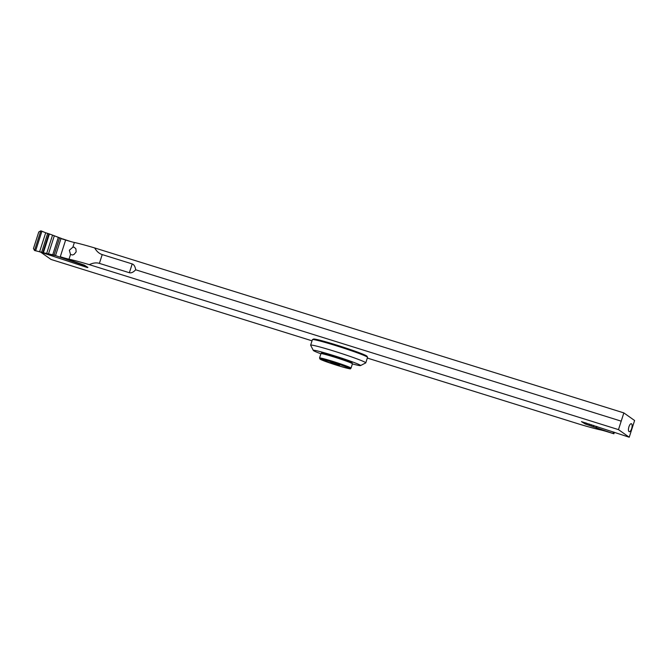 <?xml version="1.0" encoding="UTF-8"?>
<svg xmlns="http://www.w3.org/2000/svg" width="668" height="668" viewBox="0 0 668 668"><rect width="100%" height="100%" fill="white"/><g stroke="black" fill="none" stroke-linecap="round" stroke-linejoin="round"><path stroke-width="1" d="M40.831 230.844L34.519 250.508L33.475 248.471L38.777 231.955L40.831 230.844L41.925 231.22L35.638 250.792L34.519 250.508L33.475 248.471L38.777 231.955L40.831 230.844L45.7 232.773L41.925 231.22M47.662 233.449L45.7 232.773L48.856 233.767L47.662 233.449L41.625 252.254L43.378 252.738L34.519 250.508M42.819 252.587L48.856 233.767L54.317 235.787L49.415 233.95L43.378 252.738L54.066 255.093L83.483 265.188L54.066 255.093L43.378 252.738M45.7 232.773L39.612 251.727L41.625 252.254M58.316 237.382L54.317 235.787L59.619 237.791L58.316 237.382L52.747 254.733M61.356 238.401L59.619 237.791L61.272 238.676M62.45 238.818L70.691 241.54L62.383 239.019M87.909 267.375A0.827 0.81 -57.7 0 1 87.366 267.551L38.627 251.494M84.185 265.079A0.827 0.81 122.3 0 1 83.483 265.188A0.827 0.81 122.3 0 0 84.185 265.079M59.619 237.791L54.066 255.093L54.659 255.468L48.472 253.999L54.317 235.787M614.368 432.296L613.892 433.782L609.216 432.33A12.408 0.643 -162.2 0 0 600.482 429.883A41.358 2.138 17.8 0 1 580.2 424.43L367.308 358.056M87.867 267.409L84.352 265.129L60.279 256.754A12.408 0.643 -162.2 0 0 69.013 259.192A41.358 2.138 17.8 0 1 89.295 264.653L618.485 429.624L629.231 437.231L581.461 421.617L585.143 423.946L613.892 433.782M41.132 252.462L51.01 259.451L312.031 340.822M365.772 362.866L367.534 357.355A28.949 1.495 -162.2 0 0 367.525 357.271L366.991 356.236A28.123 1.453 -162.2 0 0 366.724 355.977A28.123 1.453 -162.2 0 0 339.185 345.865A28.123 1.453 -162.2 0 0 313.501 339.06L312.465 339.594A28.949 1.495 -162.2 0 0 312.407 339.653L310.637 345.164A28.949 1.495 17.8 0 1 336.421 351.877A28.949 1.495 17.8 0 1 365.479 362.515A28.949 1.495 17.8 0 1 365.772 362.866A28.949 1.495 17.8 0 1 365.705 362.924L360.52 365.58A24.816 1.278 17.8 0 1 352.403 363.91M70.524 254.475L72.561 254.984L74.106 254.374L76.152 251.886L75.893 248.813L74.115 247.168L72.862 247.202L69.338 250.258L70.524 254.475L69.013 259.192M89.295 264.653C92.986 262.875 96.351 262.449 99.39 263.384L129.367 272.728C131.162 273.262 133.274 272.285 135.704 269.797C135.145 266.465 133.976 264.511 132.197 263.927L102.221 254.583C99.19 253.623 96.668 251.41 94.664 247.937A41.358 2.138 -162.2 0 0 74.373 242.484A12.408 0.643 17.8 0 1 65.639 240.037L60.972 238.576L55.603 255.293M629.231 437.231L634.6 420.514L623.854 412.907L94.664 247.937M612.982 433.407L613.433 431.987M585.143 423.946L585.51 422.802M618.485 429.624L623.854 412.907M628.93 426.76C628.212 429.382 628.287 431.035 629.156 431.72C630.033 431.862 630.868 430.852 631.644 428.681C632.362 426.059 632.287 424.397 631.419 423.712C630.542 423.57 629.715 424.589 628.93 426.76M620.848 421.04L135.704 269.797M367.525 357.271A28.949 1.495 -162.2 0 0 367.25 357.013A28.949 1.495 -162.2 0 0 338.901 346.592A28.949 1.495 -162.2 0 0 312.465 339.594M320.899 353.798A24.816 1.278 17.8 0 1 313.559 350.658A24.816 1.278 17.8 0 1 313.325 350.433L310.653 345.247A28.949 1.495 17.8 0 1 310.637 345.164M313.325 350.433A24.816 1.278 17.8 0 1 334.802 355.919A24.816 1.278 17.8 0 1 360.319 365.237A24.816 1.278 17.8 0 1 360.52 365.58M350.149 362.574A15.715 0.81 -162.2 0 0 349.189 361.371A15.715 0.81 -162.2 0 0 334.793 356.411M334.76 356.403C341.431 358.616 345.915 359.801 351.902 362.624L352.437 363.784A16.541 0.852 -162.2 0 0 334.392 357.113A16.541 0.852 -162.2 0 0 320.932 353.673C322.502 352.938 317.784 351.602 334.76 356.403A15.715 0.81 -162.2 0 0 323.504 354.023M333.365 363.551L339.544 365.246L332.221 362.741L330.543 362.44L333.365 363.551L333.499 363.133M39.612 251.727L35.638 250.792M48.856 233.767L49.415 233.95M46.643 253.539L52.547 235.144M87.166 267.517L83.575 264.895M102.221 254.583L99.39 263.384M74.373 242.484L72.862 247.202M60.279 256.754L65.639 240.037M613.591 433.666L614.067 432.196M596.825 426.476L596.357 427.921M596.223 427.879L596.691 426.426M593.668 425.424L593.209 426.877M591.122 426.126L591.572 424.731M589.602 424.08L589.201 425.324M585.919 424.188L586.287 423.044M129.367 272.728L132.197 263.927M320.932 353.673L319.546 357.998A16.541 0.852 17.8 0 1 333.006 361.438A16.541 0.852 17.8 0 1 351.051 368.118L352.437 363.784M351.051 368.118C349.489 368.853 354.199 370.189 337.231 365.388A15.715 0.81 17.8 0 1 337.14 365.363A15.715 0.81 -162.2 0 1 320.231 359.225A15.715 0.81 -162.2 0 1 332.873 362.306A15.715 0.81 -162.2 0 1 332.948 362.332A15.715 0.81 17.8 0 1 349.857 368.46A15.715 0.81 17.8 0 1 337.223 365.388L320.072 359.15L319.546 357.998"/></g></svg>

